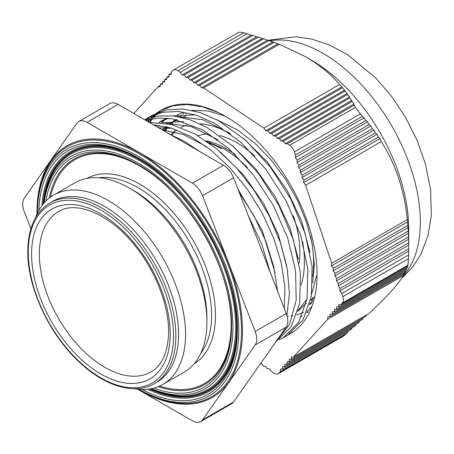 <?xml version="1.0" encoding="UTF-8"?>
<svg xmlns="http://www.w3.org/2000/svg" width="454" height="454" viewBox="0 0 454 454"><rect width="100%" height="100%" fill="white"/><g stroke="black" fill="none" stroke-linecap="round" stroke-linejoin="round"><path stroke-width="0.68" d="M171.913 135.224A105.72 61.035 60 0 1 175.783 130.446M407.323 219.577L331.67 263.258L305.616 185.26L381.269 141.58C395.667 164.166 404.349 190.164 407.323 219.577L408.418 233.379L408.696 245.177L408.532 258.661L407.851 265.953L341.011 304.543L338.905 304.492L338.729 306.972L336.709 306.921L336.533 309.401L334.513 309.35L334.337 311.83L332.317 311.779L332.141 314.259L330.12 314.208L329.945 316.688L404.457 273.666L404.758 272.332M332.141 314.259L405.365 271.98L405.632 270.669M339.564 84.461L342.01 86.788L342.367 87.798L347.157 93.456L347.418 94.523L349.546 96.889L349.767 97.985L351.827 100.396L352.003 101.514L353.995 103.966L354.137 105.146L355.391 107.382L362.349 116.394L295.503 154.984L294.47 151.908A8.24 4.756 -120 0 0 289.669 145.325L287.291 143.742L285.191 143.685L283.341 141.154L281.315 141.103L279.471 138.572L277.445 138.521L275.595 135.99L273.575 135.933L271.725 133.402L269.704 133.351L267.854 130.82L265.828 130.769L263.91 128.136L203.664 87.934L279.318 44.259L305.48 56.693L313.782 61.852C323.997 68.741 332.595 76.278 339.564 84.461L263.91 128.136M334.337 311.83L406.16 270.363L406.387 269.074M329.945 316.688L327.919 316.637L327.743 319.213L403.39 275.533L403.759 274.068M341.011 304.543L342.356 303.051A8.24 4.756 -120 0 0 342.81 296.61L341.783 293.528L339.859 290.895L340.035 288.415L338.185 285.884L338.361 283.404L336.51 280.873L336.686 278.393L334.836 275.856L335.012 273.376L333.162 270.845L333.338 268.365L331.488 265.834L331.67 263.258M238.373 32.665C238.702 31.95 240.45 31.996 243.628 32.801L247.129 33.738L180.283 72.334L182.207 74.961L184.228 75.012L186.078 77.549L188.104 77.6L189.948 80.131L191.974 80.182L193.818 82.713L195.844 82.764L197.694 85.295L199.715 85.346L201.565 87.883L203.664 87.934M180.283 72.334L177.906 70.745A8.24 4.756 -120 0 0 173.337 70.052A8.24 4.756 -120 0 0 172.651 70.608L171.3 72.101L171.118 74.677L169.098 74.626L168.922 77.106L166.902 77.055L166.726 79.535L164.706 79.484L164.53 81.964L162.504 81.913L162.333 84.393L160.307 84.342L160.137 86.822L158.032 86.771L133.862 113.494M164.496 131.178L166.919 126.848M311.802 306.768L311.217 307.279M303.471 312.38L296.706 314.923M292.978 315.74L291.15 316.018M288.455 316.273L287.155 316.342M180.743 116.899L181.135 116.377M182.809 114.277L183.637 113.318M312.783 300.798L309.679 303.885M216.252 119.447L237.385 129.872L254.637 143.01L270.987 159.763L285.424 179.08L297.489 200.282L306.558 222.278L312.233 243.997L314.304 264.62L312.681 282.893M307.046 299.021L298.028 310.61M181.804 117.41L185.765 116.457M408.696 247.379L408.696 228.839A137.846 79.586 -120 0 0 318.799 64.729A137.846 79.586 -120 0 0 311.228 60.013L305.48 56.693M288.852 334.467A129.061 74.513 -120 0 0 290.322 333.656A129.061 74.513 -120 0 0 311.399 234.803A129.061 74.513 -120 0 0 232.885 120.923A129.061 74.513 -120 0 0 161.261 110.123L156.358 113.182M160.62 110.498A129.061 74.513 -120 0 0 157.118 112.842M155.194 114.357A129.061 74.513 -120 0 0 152.022 117.268M150.285 119.113A129.061 74.513 -120 0 0 148.123 121.723M162.64 109.442A129.061 74.513 -120 0 0 159.246 111.973M157.385 113.596A129.061 74.513 -120 0 0 154.32 116.701M152.652 118.664A129.061 74.513 -120 0 0 149.933 122.364M338.729 306.972L407.391 267.332L407.544 266.129M336.533 309.401L406.829 268.813L407.022 267.542M403.39 275.533C397.783 284.772 386.388 297.37 369.204 313.328L293.551 357.009L327.743 319.213M366.65 314.804L365.788 316.415L291.275 359.432L291.451 356.952L293.551 357.009M363.228 317.891L362.303 319.588L289.079 361.861L289.255 359.381L291.275 359.432M359.647 321.12L358.7 322.828L286.883 364.29L287.053 361.81L289.079 361.861M355.947 324.417L354.983 326.137L284.686 366.719L284.857 364.239L286.883 364.29M352.134 327.777L351.146 329.508L282.484 369.147L282.66 366.667L284.686 366.719M348.212 331.204L347.128 333.083L343.542 336.028L278.251 373.721A8.24 4.756 -120 0 0 278.932 373.171L280.283 371.678L280.464 369.096L282.484 369.147M160.228 85.505L158.032 86.771M278.251 373.721A8.24 4.756 -120 0 1 273.677 373.035L271.299 371.446L269.375 368.818L267.355 368.761L265.505 366.23L263.485 366.179L261.635 363.648L260.539 363.62M295.503 154.984L295.321 157.566L297.171 160.097L296.995 162.577L298.846 165.108L298.67 167.588L300.52 170.119L300.344 172.599L302.194 175.136L302.018 177.616L303.868 180.147L303.692 182.627L305.616 185.26M170.522 123.085L169.45 123.97M166.51 126.745L163.292 130.48M297.807 311.41L306.189 303.255M311.773 293.602L316.478 276.032M309.458 304.685L311.648 303.011M347.128 333.083L280.283 371.678M408.696 248.775L340.035 288.415M408.662 251.176L339.859 290.895M408.628 254.938L341.783 293.528M352.003 101.514L283.341 141.154M353.995 103.966L285.191 143.685M354.137 105.146L287.291 143.742M171.209 73.412L169.098 74.626M291.264 332.822L293.284 331.783M225.042 116.082L207.926 110.901L191.951 110.345M183.876 112.081L177.043 114.975M176.067 119.538A113.676 65.631 -120 0 0 173.354 120.906M169.887 123.091A113.676 65.631 -120 0 0 168.865 123.84M165.67 126.547A113.676 65.631 -120 0 0 162.424 129.98M290.691 333.236A129.061 74.513 -120 0 0 292.234 332.487M169.013 75.841L166.902 77.055M166.817 78.27L164.706 79.484M164.62 80.698L162.504 81.913M162.418 83.127L160.307 84.342M349.767 97.985L279.471 138.572M351.827 100.396L281.315 141.103M349.546 96.889L277.445 138.521M347.418 94.523L275.595 135.99M347.157 93.456L273.575 135.933M344.955 91.129L271.725 133.402M344.643 90.085L269.704 133.351M342.367 87.798L267.854 130.82M342.01 86.788L265.828 130.769M408.657 242.816L338.361 283.404M408.696 245.177L338.185 285.884M408.617 239.241L336.51 280.873M408.504 236.926L336.686 278.393M408.418 233.379L334.836 275.856M408.237 231.103L335.012 273.376M408.106 227.579L333.162 270.845M407.851 225.349L333.338 268.365M407.669 221.853L331.488 265.834M184.228 75.012L252.889 35.372L251.011 35.242L182.207 74.961M251.011 35.242L247.129 33.738M297.171 160.097L365.828 120.458L364.125 117.841L295.321 157.566M364.125 117.841L362.349 116.394M188.104 77.6L258.394 37.012L256.584 36.836L186.078 77.549M256.584 36.836L252.889 35.372M191.974 80.182L263.791 38.715L262.054 38.505L189.948 80.131M262.054 38.505L258.394 37.012M195.844 82.764L269.069 40.485L267.4 40.23L193.818 82.713M267.4 40.23L263.791 38.715M199.715 85.346L274.227 42.33L272.633 42.029L197.694 85.295M272.633 42.029L269.069 40.485M279.318 44.259L277.74 43.902L201.565 87.883M277.74 43.902L274.227 42.33M298.846 165.108L369.142 124.521L367.502 121.871L296.995 162.577M367.502 121.871L365.828 120.458M300.52 170.119L372.337 128.658L370.77 125.962L298.67 167.588M370.77 125.962L369.142 124.521M302.194 175.136L375.418 132.857L373.926 130.122L300.344 172.599M373.926 130.122L372.337 128.658M303.868 180.147L378.381 137.125L376.962 134.344L302.018 177.616M376.962 134.344L375.418 132.857M381.269 141.58L379.873 138.646L303.692 182.627M379.873 138.646L378.381 137.125M219.713 135.519A89.245 51.523 60 0 1 236.806 142.664A89.245 51.523 60 0 1 254.887 156.153M293.329 215.758A89.245 51.523 60 0 1 299.912 251.964A89.245 51.523 60 0 1 299.09 263.212M197.95 135.684A89.245 51.523 60 0 1 208.602 134.061M170.556 134.679L183.603 140.871L200.401 151.908M239.269 192.479L254.195 216.206L265.913 241.426L273.796 266.776L277.507 291.031M270.187 272.156L261.635 243.843L248.27 215.667M139.06 389.362A142.386 82.208 -120 0 0 238.753 330.665A142.386 82.208 -120 0 0 138.067 156.278A142.386 82.208 -120 0 0 37.393 213.267L37.387 212.824A144.327 83.326 -120 0 1 139.44 153.9A144.327 83.326 -120 0 1 241.5 330.665A144.327 83.326 -120 0 1 139.44 389.589L139.049 389.362M129.628 188.177L133.124 190.192A104.346 60.246 -120 0 1 206.911 317.987L206.911 322.022A109.289 63.1 -120 0 0 129.628 188.177A109.289 63.1 -120 0 0 129.628 188.172A109.289 63.1 -120 0 0 74.984 182.763L53.629 195.095A109.289 63.1 -120 0 0 35.367 218.051M133.902 388.72A109.289 63.1 -120 0 0 162.912 384.385L184.273 372.053A109.289 63.1 -120 0 0 206.911 322.022M162.912 384.385A109.289 63.1 -120 0 0 185.55 334.354A109.289 63.1 -120 0 0 108.273 200.503A109.289 63.1 -120 0 0 53.629 195.095M154.229 383.692L156.948 382.12A104.346 60.246 -120 0 0 178.558 334.354A104.346 60.246 -120 0 0 104.778 206.559A104.346 60.246 -120 0 0 52.602 201.389L49.883 202.961A104.346 60.246 -120 0 1 102.059 208.131A104.346 60.246 -120 0 1 175.84 335.926A104.346 60.246 -120 0 1 154.229 383.692C134.946 395.19 105.294 386.507 79.87 362.621C49.565 335.08 27.325 287.66 27.79 251.403C28.04 228.05 35.406 211.904 49.883 202.961M78.803 121.513L109.868 103.58A16.475 9.511 60 0 1 118.102 104.397L87.037 122.33A16.475 9.511 -120 0 0 78.803 121.513A16.475 9.511 -120 0 0 76.947 123.233L24.261 198.188A16.475 9.511 -120 0 0 24.261 211.643L30.889 228.72M313.839 298.494L310.876 300.207A112.581 65.001 -120 0 0 312.721 297.915L314.497 296.888M312.823 300.724L310.876 300.207M172.588 123.142L171.527 122.858A5.493 3.172 60 0 0 170.931 122.762M307.727 312.273A5.493 3.172 60 0 1 307.568 312.375A5.493 3.172 60 0 1 306.654 312.63M118.102 104.397L223.482 165.233A16.475 9.511 60 0 1 233.572 177.786L202.501 195.719L255.193 331.516L286.258 313.578A16.475 9.511 60 0 1 286.258 327.033L255.193 344.966A16.475 9.511 -120 0 0 255.193 331.516M202.501 195.719A16.475 9.511 -120 0 0 192.417 183.172L223.482 165.233M87.037 122.33L192.417 183.172M137.704 389.243L192.417 420.83A16.475 9.511 -120 0 0 200.651 421.641A16.475 9.511 -120 0 0 202.501 419.927L255.193 344.966M233.572 177.786L286.258 313.578M202.501 419.927L233.572 401.989L286.258 327.033M233.572 401.989A16.475 9.511 60 0 1 231.716 403.708L200.651 421.641M165.194 119.413L161.755 122.518M159.178 125.321L157.646 127.222M229.469 132.977L202.79 119.725L177.758 116.565M168.479 118.301L158.991 122.376M217.818 139.701L191.14 126.456L166.102 123.289M156.823 125.026L154.905 125.639M206.19 146.443L183.796 134.679L162.277 129.895M299.946 317.159L302.063 315.842M306.927 311.972L311.989 306.263M310.014 252.509L301.717 221.353L287.013 190.22L267.1 161.777L243.628 138.476M195.464 114.896L173.088 115.878M166.771 118.142L159.36 122.404M155.648 125.389L155.194 125.809M298.369 259.257L290.072 228.084L275.357 196.934L255.437 168.485L231.949 145.172M183.825 121.627L161.437 122.603M155.115 124.867L154.252 125.264M286.718 265.982L278.427 234.826L263.729 203.693L243.821 175.255L220.349 151.942M172.162 128.346L158.628 127.79M275.067 272.701L262.134 230.11L238.066 189.375M284.335 308.618L284.891 286.707L281.219 262.673L273.501 237.68L261.998 212.705L247.254 189.051L229.985 167.867L210.957 150.121L190.992 136.603L171.811 128.238L153.356 124.748M276.163 341.391L289.538 324.451L296.195 300.145L295.565 270.482L287.671 237.896L273.098 204.964L252.957 174.376L228.833 148.64L202.643 129.878L172.605 118.869L158.628 118.017L145.711 120.333M279.38 339.717L283.188 337.776L298.601 322.454L307.08 298.84L307.835 269.001L300.764 235.552L286.446 201.417L266.078 169.546L241.329 142.675L214.288 123.153L196.077 115.095L178.655 111.434L162.487 112.274L148.305 117.603L144.826 119.822M218.465 112.62L202.353 106.792L186.855 104.505L172.633 105.878L159.956 110.878M154.377 114.669L151.103 117.524M149.304 119.334L147.499 121.366M149.116 122.302L151.84 118.806M153.571 116.877L156.726 113.812M158.645 112.206L162.123 109.703M148.305 117.603L152.567 115.14L166.788 109.806L182.894 108.971L200.43 112.66L218.556 120.69L245.591 140.207L270.357 167.1L290.753 199.034L305.065 233.214L312.108 266.663L311.325 296.456L302.852 320.019L287.45 335.313L283.188 337.776M146.994 118.937L150.473 116.428M144.86 119.839L158.491 115.963L173.757 115.957L190.005 119.799L206.905 127.415L233.935 146.931L258.672 173.786L279.051 205.662L293.38 239.814L300.452 273.274L299.691 303.113L291.213 326.721L275.646 342.129M149.321 122.415L171.493 124.464L195.254 134.146L216.393 148.611L236.392 167.742L254.308 190.578L269.256 216.002L280.407 242.521L287.246 268.808L289.442 293.573L286.883 315.388M289.669 145.325L355.391 107.382M360.192 113.96L294.47 151.908M342.81 296.61L408.532 258.661M408.078 265.108L342.356 303.051M243.628 32.801L177.906 70.745M402.953 276.242A137.846 79.586 -120 0 0 420.052 230.689A137.846 79.586 -120 0 0 330.45 57.998A137.846 79.586 -120 0 0 269.784 40.798M278.932 373.171L344.654 335.222M182.105 117.478A112.581 65.001 60 0 1 183.325 116.996M310.553 236.103A112.581 65.001 60 0 1 313.612 263.11A112.581 65.001 60 0 1 312.71 276.395M170.749 134.753A104.346 60.246 60 0 1 176.589 129.889M180.896 127.443A104.346 60.246 60 0 1 186.878 125.23M200.032 123.897A104.346 60.246 60 0 1 230.848 134.009M302.563 241.585A104.346 60.246 60 0 1 304.424 261.686A104.346 60.246 60 0 1 301.093 285.089M235.189 154.547A89.245 51.523 -120 0 0 226.33 148.713A89.245 51.523 -120 0 0 206.11 140.882M224.134 148.929L206.984 141.483M247.453 167.662A91.248 52.687 -120 0 0 223.623 148.634M209.368 143.186A92.537 53.424 60 0 1 221.427 148.855M31.576 253.979A98.03 56.597 60 0 1 100.89 213.959A98.03 56.597 60 0 1 170.21 334.019A98.03 56.597 60 0 1 100.89 374.039A98.03 56.597 60 0 1 31.576 253.979M58.509 211.615A92.537 53.424 -120 0 0 39.339 253.979A92.537 53.424 -120 0 0 104.778 367.314A92.537 53.424 -120 0 0 151.046 371.9C162.254 365.419 168.105 352.049 168.604 331.778C168.848 305.502 155.756 271.39 135.53 246.363C110.316 213.896 75.795 200.248 58.509 211.615M138.135 389.282A145.297 83.888 -120 0 0 242.47 330.898A145.297 83.888 -120 0 0 139.724 152.941A145.297 83.888 -120 0 0 36.984 212.262A145.297 83.888 -120 0 0 36.995 214.106M142.21 389.504A140.445 81.084 -120 0 0 237.38 329.871A140.445 81.084 -120 0 0 138.073 157.861A140.445 81.084 -120 0 0 138.067 157.861A140.445 81.084 -120 0 0 38.845 210.463M138.759 158.264A138.504 79.966 -120 0 0 41.864 205.764M149.61 388.999A137.534 79.405 -120 0 0 236.977 327.726A137.534 79.405 -120 0 0 233.35 295.248M147.788 389.237A138.504 79.966 -120 0 0 237.374 329.076M151.051 388.755A136.092 78.57 -120 0 0 235.671 327.3A136.092 78.57 -120 0 0 139.44 160.625A136.092 78.57 -120 0 0 43.913 203.182M150.24 388.896A137.063 79.132 -120 0 0 236.642 327.533A137.063 79.132 -120 0 0 139.724 159.666A137.063 79.132 -120 0 0 43.38 203.818M151.409 388.681A134.151 77.452 -120 0 0 232.925 327.3A134.151 77.452 -120 0 0 138.067 163.003A134.151 77.452 -120 0 0 44.157 202.91M153.957 388.085A132.205 76.329 -120 0 0 231.551 326.511A132.205 76.329 -120 0 0 138.073 164.592A132.205 76.329 -120 0 0 138.067 164.586A132.205 76.329 -120 0 0 45.945 200.997M138.759 164.989A130.264 75.211 -120 0 0 49.253 198.063M164.433 184.199A129.294 74.649 -120 0 0 139.724 166.011A129.294 74.649 -120 0 0 50.485 197.132M159.575 386.093A129.294 74.649 -120 0 0 231.148 324.36A129.294 74.649 -120 0 0 227.749 293.874M200.64 353.609A104.346 60.246 -120 0 0 211.57 315.297A104.346 60.246 -120 0 0 137.783 187.502A104.346 60.246 -120 0 0 99.142 177.809M194.102 363.83A107.093 61.829 -120 0 0 215.451 315.297A107.093 61.829 -120 0 0 169.251 208.102A107.093 61.829 -120 0 0 87.026 178.365M100.89 377.853A102.7 59.292 -120 0 0 173.513 335.926A102.7 59.292 -120 0 0 100.89 210.145A102.7 59.292 -120 0 0 28.273 252.072A102.7 59.292 -120 0 0 100.89 377.853M176.947 119.731L171.527 122.858M166.045 178.666A137.534 79.405 -120 0 0 42.982 204.306M158.157 386.689A130.264 75.211 -120 0 0 231.551 325.711M238.628 32.359L173.337 70.052M267.849 40.298L296.031 36.78L312.034 39.146L330.285 45.366L347.798 54.866L376.054 78.253L391.904 96.798L405.632 117.512L417.118 140.428L425.483 164.155L430.642 190.084L431.3 215.298L428.06 235.399L421.028 253.99L412.487 267.298L401.432 278.552M164.728 131.314L168.196 127.182M171.118 124.373L172.628 123.113M175.675 120.906L177.389 119.833M237.38 329.871C238.787 269.523 191.038 186.821 138.073 157.861M231.551 326.511C232.879 269.704 187.928 191.843 138.073 164.592M186.055 113.625L185.618 113.875M181.299 116.372L180.147 117.036M174.489 120.299L173.967 120.599M159.093 122.313L162.89 120.123"/></g></svg>
